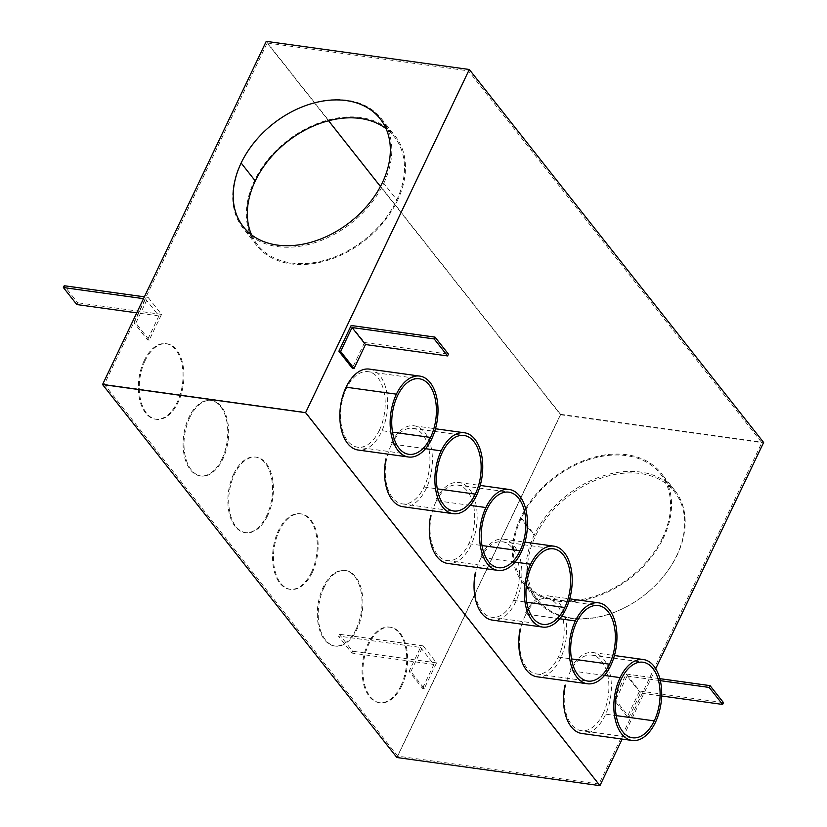 <?xml version="1.0" encoding="UTF-8"?>
<svg xmlns="http://www.w3.org/2000/svg" width="827" height="827" viewBox="0 0 827 827"><rect width="100%" height="100%" fill="white"/><g stroke="black" fill="none" stroke-linecap="round" stroke-linejoin="round"><path stroke-width="0.62" stroke-dasharray="4.13 3.1" d="M655.708 668.712L622.152 739.08M425.543 448.689L390.83 443.882A40.854 23.487 -82.1 0 1 414.213 425.812A40.854 23.487 -82.1 0 1 426.153 488.633A40.854 23.487 -82.1 0 1 402.956 506.734M515.025 562.071L480.311 557.264A40.854 23.487 -82.1 0 1 503.695 539.194A40.854 23.487 -82.1 0 1 515.635 602.025A40.854 23.487 -82.1 0 1 492.437 620.116M604.496 675.463L569.782 670.645A40.854 23.487 -82.1 0 1 593.166 652.575A40.854 23.487 -82.1 0 1 605.106 715.407A40.854 23.487 -82.1 0 1 581.908 733.497M351.155 325.497L364.573 342.502L352.302 368.242M627.321 716.751L613.903 699.745L626.173 674.005L639.602 691.01L627.321 716.751L629.089 716.999L640.501 693.067L661.662 695.993M559.755 618.772L525.052 613.954A40.854 23.487 -82.1 0 1 548.435 595.885A40.854 23.487 -82.1 0 1 560.365 658.716A40.854 23.487 -82.1 0 1 537.168 676.806M470.284 505.38L435.571 500.573A40.854 23.487 -82.1 0 1 458.954 482.503A40.854 23.487 -82.1 0 1 470.894 545.324A40.854 23.487 -82.1 0 1 447.696 563.425M369.483 369.121A40.854 23.487 -82.1 0 1 381.412 431.942A40.854 23.487 -82.1 0 1 358.215 450.043M266.242 41.35L560.572 414.327L396.888 757.511M135.824 323.099L148.105 297.358L161.523 314.363L149.253 340.104L135.824 323.099L134.057 322.85L145.48 298.919L143.526 298.65M410.854 671.607L423.124 645.866L436.542 662.872L424.272 688.612L410.854 671.607L409.086 671.359L420.498 647.427L338.398 636.046L351.816 653.061L352.674 651.252L339.256 634.247L338.398 636.046M400.878 685.779A38.125 21.926 97.9 0 0 389.558 627.114A38.125 21.926 97.9 0 0 367.912 644.006A38.125 21.926 97.9 0 0 379.055 702.64A38.125 21.926 97.9 0 0 400.878 685.779M356.137 629.089A38.125 21.926 97.9 0 0 344.828 570.423A38.125 21.926 97.9 0 0 323.171 587.315A38.125 21.926 97.9 0 0 334.315 645.949A38.125 21.926 97.9 0 0 356.137 629.089M311.407 572.387A38.125 21.926 97.9 0 0 300.087 513.732A38.125 21.926 97.9 0 0 278.441 530.614A38.125 21.926 97.9 0 0 289.574 589.258A38.125 21.926 97.9 0 0 311.407 572.387M233.7 473.923A38.125 21.926 97.9 0 0 244.844 532.567A38.125 21.926 97.9 0 0 266.666 515.697A38.125 21.926 97.9 0 0 255.347 457.042A38.125 21.926 97.9 0 0 233.7 473.923M221.925 459.006A38.125 21.926 97.9 0 0 210.606 400.34A38.125 21.926 97.9 0 0 188.959 417.232A38.125 21.926 97.9 0 0 200.103 475.876A38.125 21.926 97.9 0 0 221.925 459.006M144.218 360.541A38.125 21.926 97.9 0 0 155.362 419.175A38.125 21.926 97.9 0 0 177.185 402.315A38.125 21.926 97.9 0 0 165.876 343.65A38.125 21.926 97.9 0 0 144.218 360.541M560.572 414.327L763.631 442.466M676.724 555.589A87.145 62.418 -38.3 0 0 674.512 491.817A87.145 62.418 -38.3 0 0 603.72 477.303A87.145 62.418 -38.3 0 0 535.472 536.01A87.145 62.418 -38.3 0 0 537.684 599.792A87.145 62.418 -38.3 0 0 608.476 614.306A87.145 62.418 -38.3 0 0 676.724 555.589M662.603 537.684A87.145 62.418 141.7 0 1 594.355 596.401A87.145 62.418 141.7 0 1 523.563 581.888A87.145 62.418 141.7 0 1 521.351 518.115A87.145 62.418 141.7 0 1 589.599 459.398A87.145 62.418 141.7 0 1 660.391 473.912A87.145 62.418 141.7 0 1 662.603 537.684M520.462 517.991A88.241 63.203 -38.3 0 0 522.705 582.559A88.241 63.203 -38.3 0 0 594.386 597.259A88.241 63.203 -38.3 0 0 663.481 537.808A88.241 63.203 -38.3 0 0 661.238 473.24A88.241 63.203 -38.3 0 0 589.568 458.54A88.241 63.203 -38.3 0 0 520.462 517.991L534.118 535.296A88.241 63.203 141.7 0 1 603.224 475.845A88.241 63.203 141.7 0 1 674.894 490.545A88.241 63.203 141.7 0 1 677.137 555.113A88.241 63.203 141.7 0 1 608.041 614.564A88.241 63.203 141.7 0 1 536.361 599.864A88.241 63.203 141.7 0 1 534.118 535.296M380.43 186.499L560.561 414.751L397.725 756.136L599.017 784.027L305.628 412.249L468.454 70.864L761.843 442.652L599.017 784.027M560.561 414.751L761.843 442.652M397.725 756.136L104.336 384.348L267.173 42.973L328.557 120.773M401.757 685.903A38.125 21.926 -82.1 0 1 379.934 702.764A38.125 21.926 -82.1 0 1 368.801 644.13A38.125 21.926 -82.1 0 1 390.447 627.238A38.125 21.926 -82.1 0 1 401.757 685.903M324.06 587.428A38.125 21.926 -82.1 0 1 345.707 570.547A38.125 21.926 -82.1 0 1 357.026 629.202A38.125 21.926 -82.1 0 1 335.193 646.073A38.125 21.926 -82.1 0 1 324.06 587.428M312.286 572.511A38.125 21.926 -82.1 0 1 290.463 589.382A38.125 21.926 -82.1 0 1 279.319 530.738A38.125 21.926 -82.1 0 1 300.966 513.856A38.125 21.926 -82.1 0 1 312.286 572.511M267.545 515.821A38.125 21.926 -82.1 0 1 245.722 532.691A38.125 21.926 -82.1 0 1 234.579 474.047A38.125 21.926 -82.1 0 1 256.236 457.155A38.125 21.926 -82.1 0 1 267.545 515.821M189.848 417.356A38.125 21.926 -82.1 0 1 211.495 400.464A38.125 21.926 -82.1 0 1 222.804 459.13A38.125 21.926 -82.1 0 1 200.982 475.99A38.125 21.926 -82.1 0 1 189.848 417.356M145.107 360.665A38.125 21.926 -82.1 0 1 166.754 343.774A38.125 21.926 -82.1 0 1 178.074 402.439A38.125 21.926 -82.1 0 1 156.241 419.299A38.125 21.926 -82.1 0 1 145.107 360.665M267.173 42.973L468.454 70.864M104.336 384.348L305.628 412.249M383.749 183.336A88.241 63.203 -38.3 0 0 381.516 118.757A88.241 63.203 -38.3 0 0 309.836 104.068A88.241 63.203 -38.3 0 0 240.729 163.508A88.241 63.203 -38.3 0 0 242.973 228.087A88.241 63.203 -38.3 0 0 314.653 242.776A88.241 63.203 -38.3 0 0 383.749 183.336L397.405 200.641A88.241 63.203 141.7 0 1 328.309 260.081A88.241 63.203 141.7 0 1 256.628 245.392A88.241 63.203 141.7 0 1 254.396 180.813A88.241 63.203 141.7 0 1 323.491 121.373A88.241 63.203 141.7 0 1 395.172 136.062A88.241 63.203 141.7 0 1 397.405 200.641M603.048 713.794A38.125 21.926 97.9 0 0 591.729 655.129A38.125 21.926 97.9 0 0 570.082 672.02A38.125 21.926 97.9 0 0 581.226 730.654A38.125 21.926 97.9 0 0 603.048 713.794L616.229 715.613M525.341 615.329A38.125 21.926 97.9 0 0 536.485 673.964A38.125 21.926 97.9 0 0 558.308 657.103A38.125 21.926 97.9 0 0 546.988 598.438A38.125 21.926 97.9 0 0 525.341 615.329M480.601 558.638A38.125 21.926 97.9 0 0 491.745 617.273A38.125 21.926 97.9 0 0 513.567 600.402A38.125 21.926 97.9 0 0 502.258 541.747A38.125 21.926 97.9 0 0 480.601 558.638M435.87 501.937A38.125 21.926 97.9 0 0 447.004 560.582A38.125 21.926 97.9 0 0 468.826 543.711A38.125 21.926 97.9 0 0 457.517 485.056A38.125 21.926 97.9 0 0 435.87 501.937M391.13 445.246A38.125 21.926 97.9 0 0 402.273 503.891A38.125 21.926 97.9 0 0 424.096 487.02A38.125 21.926 97.9 0 0 412.776 428.355A38.125 21.926 97.9 0 0 391.13 445.246M379.355 430.329A38.125 21.926 97.9 0 0 368.036 371.664A38.125 21.926 97.9 0 0 346.389 388.556A38.125 21.926 97.9 0 0 357.533 447.19A38.125 21.926 97.9 0 0 379.355 430.329L392.536 432.159M424.272 688.612L422.504 688.364L409.086 671.359M420.498 647.427L433.917 664.432L422.504 688.364M433.917 664.432L351.816 653.061M436.542 662.872L352.674 651.252M364.573 342.502L448.441 354.121M639.602 691.01L723.47 702.63M423.124 645.866L339.256 634.247M613.903 699.745L615.66 699.983L629.089 716.999M640.501 693.067L627.083 676.052L615.66 699.983M627.083 676.052L660.339 680.662M626.173 674.005L659.843 678.667M251.573 234.858A87.145 62.418 -38.3 0 0 257.486 244.72A87.145 62.418 -38.3 0 0 328.278 259.223A87.145 62.418 -38.3 0 0 396.526 200.516A87.145 62.418 -38.3 0 0 394.314 136.744A87.145 62.418 -38.3 0 0 386.095 128.702M76.797 304.553L77.655 302.744L64.237 285.739M149.253 340.104L147.485 339.856L134.057 322.85M145.48 298.919L158.898 315.924L147.485 339.856M158.898 315.924L136.744 312.854M161.523 314.363L77.655 302.744M148.105 297.358L144.384 296.841M521.351 518.115L535.472 536.01M558.308 657.103L571.488 658.923M513.567 600.402L526.747 602.232M468.826 543.711L482.017 545.541M424.096 487.02L437.276 488.85M537.684 599.792L523.563 581.888M674.894 490.545L661.238 473.24M632.531 737.767L581.329 730.675M593.052 652.565L614.451 655.532M547.061 598.448L598.262 605.54M548.311 595.874L569.71 598.831M502.32 541.757L553.521 548.849M457.579 485.056L508.791 492.158M412.849 428.365L464.05 435.467M414.1 425.791L435.498 428.758M368.108 371.674L419.31 378.776M381.516 118.757L395.172 136.062M257.486 244.72L243.355 226.815M380.048 702.774L379.159 702.661M335.307 646.083L334.428 645.959M290.566 589.393L289.688 589.269M245.826 532.702L244.947 532.578M210.678 400.351L211.557 400.475M165.938 343.66L166.816 343.784M408.848 454.302L357.636 447.211M503.581 539.183L524.969 542.14M300.149 513.743L301.038 513.856M344.89 570.434L345.769 570.558M522.705 582.559L536.361 599.864M155.476 419.196L156.355 419.32M255.419 457.042L256.298 457.166M402.377 503.901L453.578 511.003M660.391 473.912L674.512 491.817M201.095 476.011L200.206 475.887M447.118 560.592L498.319 567.694M256.628 245.392L242.973 228.087M591.801 655.139L643.003 662.231M536.589 673.984L587.801 681.076M380.182 118.84L394.314 136.744M543.06 624.385L491.858 617.283M389.631 627.124L390.509 627.248M458.84 482.482L480.229 485.449"/><path stroke-width="1.24" d="M622.152 739.08L599.937 785.65L305.608 412.673L469.302 69.489L763.631 442.466L655.708 668.712M402.956 506.734A40.854 23.487 -82.1 0 1 385.94 458.83M492.437 620.116A40.854 23.487 -82.1 0 1 475.411 572.212M581.908 733.497A40.854 23.487 -82.1 0 1 564.893 685.593M338.874 351.237L352.302 368.242L354.07 368.491L340.641 351.475L338.874 351.237L351.155 325.497L435.023 337.116L448.441 354.121L447.583 355.93L434.165 338.925L435.023 337.116M537.168 676.806A40.854 23.487 -82.1 0 1 520.152 628.902M447.696 563.425A40.854 23.487 -82.1 0 1 430.681 515.5M358.215 450.043A40.854 23.487 -82.1 0 1 346.099 387.191A40.854 23.487 -82.1 0 1 369.483 369.121M599.937 785.65L396.888 757.511L102.558 384.534L266.242 41.35L469.302 69.489M102.558 384.534L305.608 412.673M382.394 182.612A87.145 62.418 141.7 0 1 314.146 241.329A87.145 62.418 141.7 0 1 243.355 226.815A87.145 62.418 141.7 0 1 241.143 163.033A87.145 62.418 141.7 0 1 309.391 104.326A87.145 62.418 141.7 0 1 380.182 118.84A87.145 62.418 141.7 0 1 382.394 182.612M328.557 120.773L380.43 186.499M654.25 720.886A38.125 21.926 -82.1 0 1 632.531 737.767A38.125 21.926 -82.1 0 1 621.284 679.112A38.125 21.926 -82.1 0 1 642.93 662.22A38.125 21.926 -82.1 0 1 654.25 720.886L616.229 715.613M655.429 722.374A40.854 23.487 97.9 0 0 643.489 659.553A40.854 23.487 97.9 0 0 620.105 677.623A40.854 23.487 97.9 0 0 632.231 740.475A40.854 23.487 97.9 0 0 655.429 722.374M447.583 355.93L365.482 344.549L352.054 327.544L434.165 338.925M576.543 622.421A38.125 21.926 -82.1 0 1 598.262 605.54A38.125 21.926 -82.1 0 1 609.509 664.195A38.125 21.926 -82.1 0 1 587.687 681.055A38.125 21.926 -82.1 0 1 576.543 622.421M365.482 344.549L354.07 368.491M610.688 665.683A40.854 23.487 97.9 0 0 598.748 602.862A40.854 23.487 97.9 0 0 575.365 620.932A40.854 23.487 97.9 0 0 587.49 683.784A40.854 23.487 97.9 0 0 610.688 665.683M723.47 702.63L722.602 704.439L709.184 687.433L710.042 685.624L723.47 702.63M661.662 695.993L722.602 704.439M531.813 565.73A38.125 21.926 -82.1 0 1 553.521 548.849A38.125 21.926 -82.1 0 1 564.769 607.504A38.125 21.926 -82.1 0 1 542.946 624.364A38.125 21.926 -82.1 0 1 531.813 565.73M565.947 608.992A40.854 23.487 97.9 0 0 554.018 546.171A40.854 23.487 97.9 0 0 530.634 564.241A40.854 23.487 97.9 0 0 542.75 627.093A40.854 23.487 97.9 0 0 565.947 608.992M487.072 509.039A38.125 21.926 -82.1 0 1 508.791 492.158A38.125 21.926 -82.1 0 1 520.038 550.813A38.125 21.926 -82.1 0 1 498.216 567.673A38.125 21.926 -82.1 0 1 487.072 509.039M485.894 507.54A40.854 23.487 97.9 0 0 498.019 570.403A40.854 23.487 97.9 0 0 521.217 552.302A40.854 23.487 97.9 0 0 509.277 489.481A40.854 23.487 97.9 0 0 485.894 507.54L470.284 505.38M442.331 452.348A38.125 21.926 -82.1 0 1 464.05 435.467A38.125 21.926 -82.1 0 1 475.298 494.122A38.125 21.926 -82.1 0 1 453.475 510.983A38.125 21.926 -82.1 0 1 442.331 452.348M660.339 680.662L709.184 687.433M659.843 678.667L710.042 685.624M441.153 450.849A40.854 23.487 97.9 0 0 453.279 513.701A40.854 23.487 97.9 0 0 476.476 495.611A40.854 23.487 97.9 0 0 464.536 432.779A40.854 23.487 97.9 0 0 441.153 450.849L425.543 448.689M397.591 395.657A38.125 21.926 -82.1 0 1 419.31 378.776A38.125 21.926 -82.1 0 1 430.557 437.421A38.125 21.926 -82.1 0 1 408.734 454.292A38.125 21.926 -82.1 0 1 397.591 395.657M431.735 438.92A40.854 23.487 97.9 0 0 419.796 376.089A40.854 23.487 97.9 0 0 396.412 394.159A40.854 23.487 97.9 0 0 408.538 457.011A40.854 23.487 97.9 0 0 431.735 438.92M352.054 327.544L340.641 351.475M386.095 128.702A87.145 62.418 -38.3 0 0 255.274 180.937A87.145 62.418 -38.3 0 0 251.573 234.858M144.384 296.841L64.237 285.739L63.369 287.538L76.797 304.553L136.744 312.854M143.526 298.65L63.369 287.538M620.105 677.623L604.496 675.463M571.488 658.923L609.509 664.195M575.365 620.932L559.755 618.772M526.747 602.232L564.769 607.504M530.634 564.241L515.025 562.071M482.017 545.541L520.038 550.813M437.276 488.85L475.298 494.122M392.536 432.159L430.557 437.421M396.412 394.159L346.099 387.191M241.143 163.033L255.274 180.937M614.451 655.532L643.375 659.532M569.71 598.831L598.634 602.842M542.688 627.083L492.365 620.105M497.947 570.392L447.624 563.414M435.498 428.758L464.423 432.769M369.359 369.1L419.682 376.078M524.969 542.14L553.894 546.151M587.418 683.774L537.105 676.796M453.206 513.691L402.883 506.724M408.466 457L358.153 450.033M632.159 740.465L581.836 733.487M480.229 485.449L509.163 489.46"/></g></svg>
